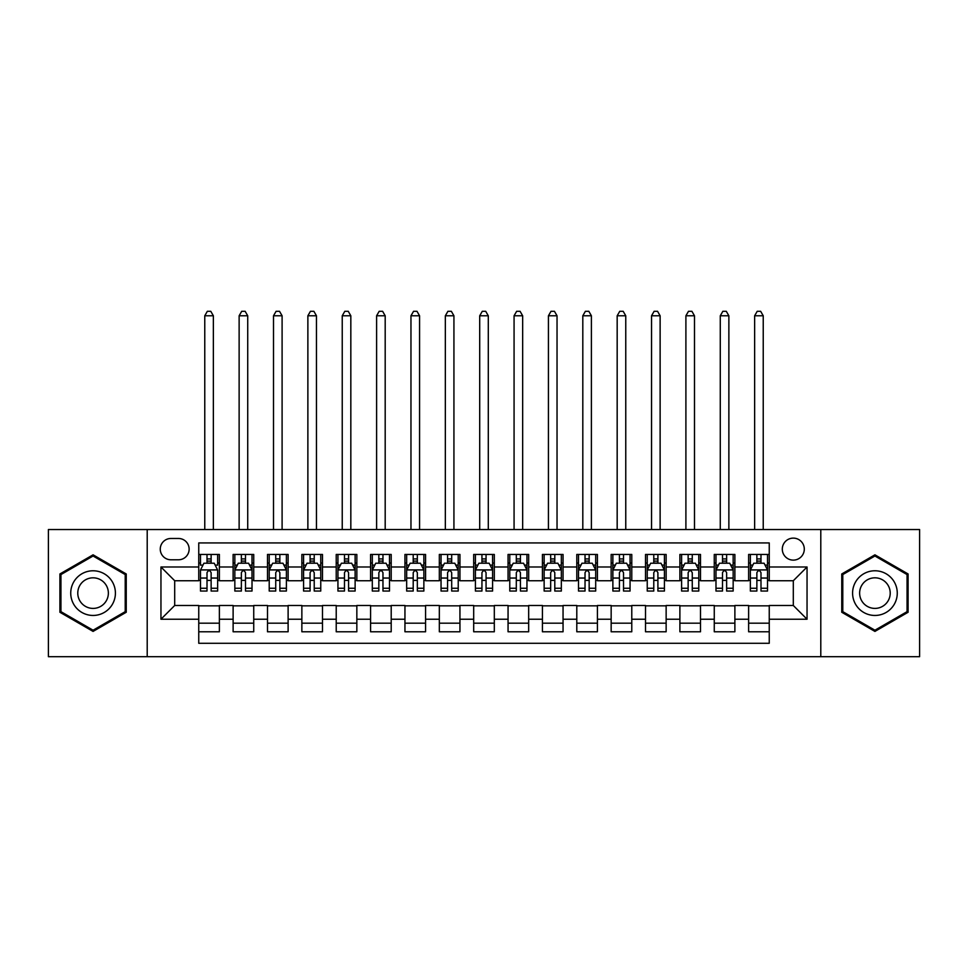 <?xml version="1.0" encoding="UTF-8"?>
<svg xmlns="http://www.w3.org/2000/svg" width="968" height="968" viewBox="0 0 968 968"><rect width="100%" height="100%" fill="white"/><g stroke="black" fill="none" stroke-linecap="round" stroke-linejoin="round"><path stroke-width="1.45" d="M793.3 538.123A10.999 10.999 0 0 0 782.301 549.122A10.999 10.999 0 0 0 793.3 560.121A10.999 10.999 0 0 0 804.299 549.122A10.999 10.999 0 0 0 793.3 538.123M820.791 656.691L919.6 656.691L919.6 529.532L820.791 529.532L820.791 656.691L147.209 656.691L147.209 529.532L48.4 529.532L48.4 656.691L147.209 656.691M769.245 554.446L748.627 554.446L748.627 566.994L734.881 566.994L734.881 580.74L748.627 580.74L748.627 566.994M734.881 566.994L734.881 554.446L714.263 554.446L714.263 566.994L700.505 566.994L700.505 580.74L714.263 580.74L714.263 566.994M700.505 566.994L700.505 554.446L679.887 554.446L679.887 566.994L666.141 566.994L666.141 580.74L679.887 580.74L679.887 566.994M666.141 566.994L666.141 554.446L645.523 554.446L645.523 566.994L631.777 566.994L631.777 580.74L645.523 580.74L645.523 566.994M631.777 566.994L631.777 554.446L611.159 554.446L611.159 566.994L597.413 566.994L597.413 580.74L611.159 580.74L611.159 566.994M597.413 566.994L597.413 554.446L576.795 554.446L576.795 566.994L563.049 566.994L563.049 580.74L576.795 580.74L576.795 566.994M563.049 566.994L563.049 554.446L542.419 554.446L542.419 566.994L528.673 566.994L528.673 580.74L542.419 580.74L542.419 566.994M528.673 566.994L528.673 554.446L508.055 554.446L508.055 566.994L494.309 566.994L494.309 580.74L508.055 580.74L508.055 566.994M494.309 566.994L494.309 554.446L473.691 554.446L473.691 566.994L459.945 566.994L459.945 580.74L473.691 580.74L473.691 566.994M459.945 566.994L459.945 554.446L439.327 554.446L439.327 566.994L425.581 566.994L425.581 580.74L439.327 580.74L439.327 566.994M425.581 566.994L425.581 554.446L404.951 554.446L404.951 566.994L391.205 566.994L391.205 580.74L404.951 580.74L404.951 566.994M391.205 566.994L391.205 554.446L370.587 554.446L370.587 566.994L356.841 566.994L356.841 580.74L370.587 580.74L370.587 566.994M356.841 566.994L356.841 554.446L336.223 554.446L336.223 566.994L322.477 566.994L322.477 580.74L336.223 580.74L336.223 566.994M322.477 566.994L322.477 554.446L301.859 554.446L301.859 566.994L288.113 566.994L288.113 580.74L301.859 580.74L301.859 566.994M288.113 566.994L288.113 554.446L267.495 554.446L267.495 566.994L253.737 566.994L253.737 580.74L267.495 580.74L267.495 566.994M253.737 566.994L253.737 554.446L233.119 554.446L233.119 580.74L219.373 580.74L219.373 554.446L198.755 554.446M198.755 631.777L219.373 631.777L219.373 605.484L233.119 605.484L233.119 631.777L253.737 631.777L253.737 605.484L267.495 605.484L267.495 619.23L253.737 619.23M267.495 619.23L267.495 631.777L288.113 631.777L288.113 605.484L301.859 605.484L301.859 619.23L288.113 619.23M301.859 619.23L301.859 631.777L322.477 631.777L322.477 605.484L336.223 605.484L336.223 619.23L322.477 619.23M336.223 619.23L336.223 631.777L356.841 631.777L356.841 605.484L370.587 605.484L370.587 619.23L356.841 619.23M370.587 619.23L370.587 631.777L391.205 631.777L391.205 605.484L404.951 605.484L404.951 619.23L391.205 619.23M404.951 619.23L404.951 631.777L425.581 631.777L425.581 605.484L439.327 605.484L439.327 619.23L425.581 619.23M439.327 619.23L439.327 631.777L459.945 631.777L459.945 605.484L473.691 605.484L473.691 619.23L459.945 619.23M473.691 619.23L473.691 631.777L494.309 631.777L494.309 605.484L508.055 605.484L508.055 619.23L494.309 619.23M508.055 619.23L508.055 631.777L528.673 631.777L528.673 605.484L542.419 605.484L542.419 619.23L528.673 619.23M542.419 619.23L542.419 631.777L563.049 631.777L563.049 605.484L576.795 605.484L576.795 619.23L563.049 619.23M576.795 619.23L576.795 631.777L597.413 631.777L597.413 605.484L611.159 605.484L611.159 619.23L597.413 619.23M611.159 619.23L611.159 631.777L631.777 631.777L631.777 605.484L645.523 605.484L645.523 619.23L631.777 619.23M645.523 619.23L645.523 631.777L666.141 631.777L666.141 605.484L679.887 605.484L679.887 619.23L666.141 619.23M679.887 619.23L679.887 631.777L700.505 631.777L700.505 605.484L714.263 605.484L714.263 619.23L700.505 619.23M714.263 619.23L714.263 631.777L734.881 631.777L734.881 605.484L748.627 605.484L748.627 619.23L734.881 619.23M170.912 559.782L178.475 559.782A10.648 10.648 0 0 0 189.135 549.122A10.648 10.648 0 0 0 178.475 538.474L170.912 538.474A10.648 10.648 0 0 0 160.264 549.122A10.648 10.648 0 0 0 170.912 559.782M820.791 529.532L147.209 529.532M769.245 566.994L769.245 542.939L198.755 542.939L198.755 580.74L174.7 580.74L174.7 605.484L198.755 605.484L198.755 643.284L769.245 643.284L769.245 605.484L793.3 605.484L793.3 580.74L769.245 580.74L769.245 566.994L807.046 566.994L807.046 619.23L769.245 619.23M198.755 619.23L160.954 619.23L160.954 566.994L198.755 566.994M748.627 619.23L748.627 631.777L769.245 631.777M198.755 563.049L200.473 563.049M207.007 563.049L211.133 563.049M217.655 563.049L219.373 563.049M198.755 580.401L200.473 580.401M207.007 580.401L211.133 580.401M217.655 580.401L219.373 580.401M198.755 605.835L219.373 605.835M198.755 623.186L219.373 623.186M233.119 580.401L234.837 580.401M241.371 580.401L245.497 580.401M252.019 580.401L253.737 580.401M233.119 563.049L234.837 563.049M241.371 563.049L245.497 563.049M252.019 563.049L253.737 563.049M233.119 605.835L253.737 605.835M233.119 623.186L253.737 623.186M267.495 605.835L288.113 605.835M267.495 623.186L288.113 623.186M267.495 563.049L269.213 563.049M275.735 563.049L279.861 563.049M286.395 563.049L288.113 563.049M267.495 580.401L269.213 580.401M275.735 580.401L279.861 580.401M286.395 580.401L288.113 580.401M301.859 605.835L322.477 605.835M301.859 623.186L322.477 623.186M301.859 563.049L303.577 563.049M310.099 563.049L314.225 563.049M320.759 563.049L322.477 563.049M301.859 580.401L303.577 580.401M310.099 580.401L314.225 580.401M320.759 580.401L322.477 580.401M336.223 605.835L356.841 605.835M336.223 623.186L356.841 623.186M336.223 563.049L337.941 563.049M344.475 563.049L348.589 563.049M355.123 563.049L356.841 563.049M336.223 580.401L337.941 580.401M344.475 580.401L348.589 580.401M355.123 580.401L356.841 580.401M370.587 605.835L391.205 605.835M370.587 623.186L391.205 623.186M370.587 563.049L372.305 563.049M378.839 563.049L382.965 563.049M389.487 563.049L391.205 563.049M370.587 580.401L372.305 580.401M378.839 580.401L382.965 580.401M389.487 580.401L391.205 580.401M404.951 605.835L425.581 605.835M404.951 623.186L425.581 623.186M404.951 563.049L406.669 563.049M413.203 563.049L417.329 563.049M423.863 563.049L425.581 563.049M404.951 580.401L406.669 580.401M413.203 580.401L417.329 580.401M423.863 580.401L425.581 580.401M439.327 605.835L459.945 605.835M439.327 623.186L459.945 623.186M439.327 563.049L441.045 563.049M447.567 563.049L451.693 563.049M458.227 563.049L459.945 563.049M439.327 580.401L441.045 580.401M447.567 580.401L451.693 580.401M458.227 580.401L459.945 580.401M473.691 605.835L494.309 605.835M473.691 623.186L494.309 623.186M473.691 563.049L475.409 563.049M481.943 563.049L486.057 563.049M492.591 563.049L494.309 563.049M473.691 580.401L475.409 580.401M481.943 580.401L486.057 580.401M492.591 580.401L494.309 580.401M508.055 605.835L528.673 605.835M508.055 623.186L528.673 623.186M508.055 563.049L509.773 563.049M516.307 563.049L520.433 563.049M526.955 563.049L528.673 563.049M508.055 580.401L509.773 580.401M516.307 580.401L520.433 580.401M526.955 580.401L528.673 580.401M542.419 605.835L563.049 605.835M542.419 623.186L563.049 623.186M542.419 563.049L544.137 563.049M550.671 563.049L554.797 563.049M561.331 563.049L563.049 563.049M542.419 580.401L544.137 580.401M550.671 580.401L554.797 580.401M561.331 580.401L563.049 580.401M576.795 605.835L597.413 605.835M576.795 623.186L597.413 623.186M576.795 563.049L578.513 563.049M585.035 563.049L589.161 563.049M595.695 563.049L597.413 563.049M576.795 580.401L578.513 580.401M585.035 580.401L589.161 580.401M595.695 580.401L597.413 580.401M611.159 605.835L631.777 605.835M611.159 623.186L631.777 623.186M611.159 563.049L612.877 563.049M619.411 563.049L623.525 563.049M630.059 563.049L631.777 563.049M611.159 580.401L612.877 580.401M619.411 580.401L623.525 580.401M630.059 580.401L631.777 580.401M645.523 605.835L666.141 605.835M645.523 623.186L666.141 623.186M645.523 563.049L647.241 563.049M653.775 563.049L657.901 563.049M664.423 563.049L666.141 563.049M645.523 580.401L647.241 580.401M653.775 580.401L657.901 580.401M664.423 580.401L666.141 580.401M679.887 605.835L700.505 605.835M679.887 623.186L700.505 623.186M679.887 563.049L681.605 563.049M688.139 563.049L692.265 563.049M698.787 563.049L700.505 563.049M679.887 580.401L681.605 580.401M688.139 580.401L692.265 580.401M698.787 580.401L700.505 580.401M714.263 605.835L734.881 605.835M714.263 623.186L734.881 623.186M714.263 563.049L715.981 563.049M722.503 563.049L726.629 563.049M733.163 563.049L734.881 563.049M714.263 580.401L715.981 580.401M722.503 580.401L726.629 580.401M733.163 580.401L734.881 580.401M748.627 605.835L769.245 605.835M748.627 623.186L769.245 623.186M748.627 563.049L750.345 563.049M756.867 563.049L760.993 563.049M767.527 563.049L769.245 563.049M748.627 580.401L750.345 580.401M756.867 580.401L760.993 580.401M767.527 580.401L769.245 580.401M174.7 580.74L160.954 566.994M174.7 605.484L160.954 619.23M807.046 566.994L793.3 580.74M807.046 619.23L793.3 605.484M93.073 631.414L126.239 612.26L126.239 573.964L93.073 554.821L59.907 573.964L59.907 612.26L93.073 631.414M908.093 573.964L874.927 554.821L841.761 573.964L841.761 612.26L874.927 631.414L908.093 612.26L908.093 573.964M211.133 554.446L211.133 563.219L211.133 558.923L207.007 558.923M217.655 588.254L211.133 588.254L211.133 591.049L217.655 591.049L217.655 570.091L214.218 563.219L203.909 563.219L200.473 570.091L200.473 591.049L207.007 591.049L207.007 588.254L200.473 588.254M202.965 565.106L200.473 565.106L200.473 554.446M200.473 565.179L200.473 558.923M217.655 565.179L217.655 558.923M215.162 565.106L217.655 565.106L217.655 554.446M207.007 563.219L207.007 554.446M211.133 588.254L211.133 572.669C209.753 570.019 208.374 570.019 207.007 572.669L207.007 584.261M200.473 578.053L207.007 578.053L207.007 588.254M213.359 529.532L213.359 315.774L204.768 315.774L204.768 529.532M204.768 315.774L207.346 311.309L210.782 311.309L213.359 315.774M93.073 570.781A22.337 22.337 0 0 0 70.737 593.118A22.337 22.337 0 0 0 93.073 615.454A22.337 22.337 0 0 0 115.41 593.118A22.337 22.337 0 0 0 93.073 570.781M93.073 577.823A15.294 15.294 0 0 0 77.779 593.118A15.294 15.294 0 0 0 93.073 608.412A15.294 15.294 0 0 0 108.368 593.118A15.294 15.294 0 0 0 93.073 577.823M125.211 611.667L93.073 630.216L60.948 611.667L60.948 574.568L93.073 556.007L125.211 574.568L125.211 611.667M855.579 581.949A22.337 22.337 0 0 0 863.759 612.466A22.337 22.337 0 0 0 894.275 604.286A22.337 22.337 0 0 0 886.095 573.77A22.337 22.337 0 0 0 855.579 581.949M861.677 585.471A15.294 15.294 0 0 0 867.28 606.355A15.294 15.294 0 0 0 888.164 600.765A15.294 15.294 0 0 0 882.574 579.868A15.294 15.294 0 0 0 861.677 585.471M907.052 574.568L907.052 611.667L874.927 630.216L842.789 611.667L842.789 574.568L874.927 556.007L907.052 574.568M245.497 558.923L241.371 558.923M252.019 588.254L245.497 588.254L245.497 591.049L252.019 591.049L252.019 570.091L248.582 563.219L238.273 563.219L234.837 570.091L234.837 591.049L241.371 591.049L241.371 588.254L234.837 588.254M234.837 570.091L234.837 554.446M252.019 570.091L252.019 554.446M241.371 563.219L241.371 554.446M245.497 554.446L245.497 563.219M245.497 588.254L245.497 572.669C244.118 570.019 242.75 570.019 241.371 572.669L241.371 588.254M247.723 529.532L247.723 315.774L239.132 315.774L239.132 529.532M239.132 315.774L241.71 311.309L245.146 311.309L247.723 315.774M279.861 558.923L275.735 558.923M286.395 588.254L279.861 588.254L279.861 591.049L286.395 591.049L286.395 570.091L282.958 563.219L272.649 563.219L269.213 570.091L269.213 591.049L275.735 591.049L275.735 588.254L269.213 588.254M269.213 570.091L269.213 554.446M286.395 570.091L286.395 554.446M275.735 563.219L275.735 554.446M279.861 554.446L279.861 563.219M279.861 588.254L279.861 572.669C278.494 570.019 277.114 570.019 275.735 572.669L275.735 588.254M282.099 529.532L282.099 315.774L273.508 315.774L273.508 529.532M273.508 315.774L276.086 311.309L279.522 311.309L282.099 315.774M314.225 558.923L310.099 558.923M320.759 588.254L314.225 588.254L314.225 591.049L320.759 591.049L320.759 570.091L317.322 563.219L307.013 563.219L303.577 570.091L303.577 591.049L310.099 591.049L310.099 588.254L303.577 588.254M303.577 570.091L303.577 554.446M320.759 570.091L320.759 554.446M310.099 563.219L310.099 554.446M314.225 554.446L314.225 563.219M314.225 588.254L314.225 572.669C312.858 570.019 311.478 570.019 310.099 572.669L310.099 588.254M316.463 529.532L316.463 315.774L307.872 315.774L307.872 529.532M307.872 315.774L310.45 311.309L313.886 311.309L316.463 315.774M348.589 558.923L344.475 558.923M355.123 588.254L348.589 588.254L348.589 591.049L355.123 591.049L355.123 570.091L351.686 563.219L341.377 563.219L337.941 570.091L337.941 591.049L344.475 591.049L344.475 588.254L337.941 588.254M337.941 570.091L337.941 554.446M355.123 570.091L355.123 554.446M344.475 563.219L344.475 554.446M348.589 554.446L348.589 563.219M348.589 588.254L348.589 572.669C347.222 570.019 345.842 570.019 344.475 572.669L344.475 588.254M350.827 529.532L350.827 315.774L342.236 315.774L342.236 529.532M342.236 315.774L344.814 311.309L348.25 311.309L350.827 315.774M382.965 558.923L378.839 558.923M389.487 588.254L382.965 588.254L382.965 591.049L389.487 591.049L389.487 570.091L386.05 563.219L375.741 563.219L372.305 570.091L372.305 591.049L378.839 591.049L378.839 588.254L372.305 588.254M372.305 570.091L372.305 554.446M389.487 570.091L389.487 554.446M378.839 563.219L378.839 554.446M382.965 554.446L382.965 563.219M382.965 588.254L382.965 572.669C381.586 570.019 380.218 570.019 378.839 572.669L378.839 588.254M385.191 529.532L385.191 315.774L376.6 315.774L376.6 529.532M376.6 315.774L379.178 311.309L382.614 311.309L385.191 315.774M417.329 558.923L413.203 558.923M423.863 588.254L417.329 588.254L417.329 591.049L423.863 591.049L423.863 570.091L420.427 563.219L410.105 563.219L406.669 570.091L406.669 591.049L413.203 591.049L413.203 588.254L406.669 588.254M406.669 570.091L406.669 554.446M423.863 570.091L423.863 554.446M413.203 563.219L413.203 554.446M417.329 554.446L417.329 563.219M417.329 588.254L417.329 572.669C415.95 570.019 414.582 570.019 413.203 572.669L413.203 588.254M419.567 529.532L419.567 315.774L410.964 315.774L410.964 529.532M410.964 315.774L413.554 311.309L416.99 311.309L419.567 315.774M451.693 558.923L447.567 558.923M458.227 588.254L451.693 588.254L451.693 591.049L458.227 591.049L458.227 570.091L454.791 563.219L444.481 563.219L441.045 570.091L441.045 591.049L447.567 591.049L447.567 588.254L441.045 588.254M441.045 570.091L441.045 554.446M458.227 570.091L458.227 554.446M447.567 563.219L447.567 554.446M451.693 554.446L451.693 563.219M451.693 588.254L451.693 572.669C450.326 570.019 448.946 570.019 447.567 572.669L447.567 588.254M453.931 529.532L453.931 315.774L445.341 315.774L445.341 529.532M445.341 315.774L447.918 311.309L451.354 311.309L453.931 315.774M486.057 558.923L481.943 558.923M492.591 588.254L486.057 588.254L486.057 591.049L492.591 591.049L492.591 570.091L489.155 563.219L478.845 563.219L475.409 570.091L475.409 591.049L481.943 591.049L481.943 588.254L475.409 588.254M475.409 570.091L475.409 554.446M492.591 570.091L492.591 554.446M481.943 563.219L481.943 554.446M486.057 554.446L486.057 563.219M486.057 588.254L486.057 572.669C484.69 570.019 483.31 570.019 481.943 572.669L481.943 588.254M488.296 529.532L488.296 315.774L479.704 315.774L479.704 529.532M479.704 315.774L482.282 311.309L485.718 311.309L488.296 315.774M520.433 558.923L516.307 558.923M526.955 588.254L520.433 588.254L520.433 591.049L526.955 591.049L526.955 570.091L523.519 563.219L513.209 563.219L509.773 570.091L509.773 591.049L516.307 591.049L516.307 588.254L509.773 588.254M509.773 570.091L509.773 554.446M526.955 570.091L526.955 554.446M516.307 563.219L516.307 554.446M520.433 554.446L520.433 563.219M520.433 588.254L520.433 572.669C519.054 570.019 517.686 570.019 516.307 572.669L516.307 588.254M522.659 529.532L522.659 315.774L514.068 315.774L514.068 529.532M514.068 315.774L516.646 311.309L520.082 311.309L522.659 315.774M554.797 558.923L550.671 558.923M561.331 588.254L554.797 588.254L554.797 591.049L561.331 591.049L561.331 570.091L557.895 563.219L547.573 563.219L544.137 570.091L544.137 591.049L550.671 591.049L550.671 588.254L544.137 588.254M544.137 570.091L544.137 554.446M561.331 570.091L561.331 554.446M550.671 563.219L550.671 554.446M554.797 554.446L554.797 563.219M554.797 588.254L554.797 572.669C553.418 570.019 552.05 570.019 550.671 572.669L550.671 588.254M557.036 529.532L557.036 315.774L548.433 315.774L548.433 529.532M548.433 315.774L551.01 311.309L554.446 311.309L557.036 315.774M589.161 558.923L585.035 558.923M595.695 588.254L589.161 588.254L589.161 591.049L595.695 591.049L595.695 570.091L592.259 563.219L581.949 563.219L578.513 570.091L578.513 591.049L585.035 591.049L585.035 588.254L578.513 588.254M578.513 570.091L578.513 554.446M595.695 570.091L595.695 554.446M585.035 563.219L585.035 554.446M589.161 554.446L589.161 563.219M589.161 588.254L589.161 572.669C587.794 570.019 586.414 570.019 585.035 572.669L585.035 588.254M591.4 529.532L591.4 315.774L582.809 315.774L582.809 529.532M582.809 315.774L585.386 311.309L588.822 311.309L591.4 315.774M623.525 558.923L619.411 558.923M630.059 588.254L623.525 588.254L623.525 591.049L630.059 591.049L630.059 570.091L626.623 563.219L616.313 563.219L612.877 570.091L612.877 591.049L619.411 591.049L619.411 588.254L612.877 588.254M612.877 570.091L612.877 554.446M630.059 570.091L630.059 554.446M619.411 563.219L619.411 554.446M623.525 554.446L623.525 563.219M623.525 588.254L623.525 572.669C622.158 570.019 620.778 570.019 619.411 572.669L619.411 588.254M625.764 529.532L625.764 315.774L617.173 315.774L617.173 529.532M617.173 315.774L619.75 311.309L623.186 311.309L625.764 315.774M657.901 558.923L653.775 558.923M664.423 588.254L657.901 588.254L657.901 591.049L664.423 591.049L664.423 570.091L660.987 563.219L650.678 563.219L647.241 570.091L647.241 591.049L653.775 591.049L653.775 588.254L647.241 588.254M647.241 570.091L647.241 554.446M664.423 570.091L664.423 554.446M653.775 563.219L653.775 554.446M657.901 554.446L657.901 563.219M657.901 588.254L657.901 572.669C656.522 570.019 655.154 570.019 653.775 572.669L653.775 588.254M660.128 529.532L660.128 315.774L651.537 315.774L651.537 529.532M651.537 315.774L654.114 311.309L657.55 311.309L660.128 315.774M692.265 558.923L688.139 558.923M698.787 588.254L692.265 588.254L692.265 591.049L698.787 591.049L698.787 570.091L695.351 563.219L685.041 563.219L681.605 570.091L681.605 591.049L688.139 591.049L688.139 588.254L681.605 588.254M681.605 570.091L681.605 554.446M698.787 570.091L698.787 554.446M688.139 563.219L688.139 554.446M692.265 554.446L692.265 563.219M692.265 588.254L692.265 572.669C690.886 570.019 689.519 570.019 688.139 572.669L688.139 588.254M694.492 529.532L694.492 315.774L685.901 315.774L685.901 529.532M685.901 315.774L688.478 311.309L691.914 311.309L694.492 315.774M726.629 558.923L722.503 558.923M733.163 588.254L726.629 588.254L726.629 591.049L733.163 591.049L733.163 570.091L729.727 563.219L719.418 563.219L715.981 570.091L715.981 591.049L722.503 591.049L722.503 588.254L715.981 588.254M715.981 570.091L715.981 554.446M733.163 570.091L733.163 554.446M722.503 563.219L722.503 554.446M726.629 554.446L726.629 563.219M726.629 588.254L726.629 572.669C725.262 570.019 723.882 570.019 722.503 572.669L722.503 588.254M728.868 529.532L728.868 315.774L720.277 315.774L720.277 529.532M720.277 315.774L722.854 311.309L726.29 311.309L728.868 315.774M760.993 558.923L756.867 558.923M767.527 588.254L760.993 588.254L760.993 591.049L767.527 591.049L767.527 570.091L764.091 563.219L753.782 563.219L750.345 570.091L750.345 591.049L756.867 591.049L756.867 588.254L750.345 588.254M750.345 570.091L750.345 554.446M767.527 570.091L767.527 554.446M756.867 563.219L756.867 554.446M760.993 554.446L760.993 563.219M760.993 588.254L760.993 572.669C759.626 570.019 758.246 570.019 756.867 572.669L756.867 588.254M763.232 529.532L763.232 315.774L754.641 315.774L754.641 529.532M754.641 315.774L757.218 311.309L760.654 311.309L763.232 315.774M233.119 619.23L219.373 619.23M233.119 566.994L219.373 566.994M217.57 569.922L200.558 569.922M217.655 578.053L211.133 578.053M211.133 561.101L207.007 561.101M251.934 569.922L234.922 569.922M234.837 565.106L237.329 565.106M249.538 565.106L252.019 565.106M241.371 578.053L234.837 578.053M252.019 578.053L245.497 578.053M245.497 561.101L241.371 561.101M286.31 569.922L269.298 569.922M269.213 565.106L271.693 565.106M283.902 565.106L286.395 565.106M275.735 578.053L269.213 578.053M286.395 578.053L279.861 578.053M279.861 561.101L275.735 561.101M320.674 569.922L303.662 569.922M303.577 565.106L306.07 565.106M318.266 565.106L320.759 565.106M310.099 578.053L303.577 578.053M320.759 578.053L314.225 578.053M314.225 561.101L310.099 561.101M355.038 569.922L338.026 569.922M337.941 565.106L340.434 565.106M352.63 565.106L355.123 565.106M344.475 578.053L337.941 578.053M355.123 578.053L348.589 578.053M348.589 561.101L344.475 561.101M389.402 569.922L372.39 569.922M372.305 565.106L374.798 565.106M386.994 565.106L389.487 565.106M378.839 578.053L372.305 578.053M389.487 578.053L382.965 578.053M382.965 561.101L378.839 561.101M423.766 569.922L406.766 569.922M406.669 565.106L409.161 565.106M421.37 565.106L423.863 565.106M413.203 578.053L406.669 578.053M423.863 578.053L417.329 578.053M417.329 561.101L413.203 561.101M458.142 569.922L441.13 569.922M441.045 565.106L443.538 565.106M455.734 565.106L458.227 565.106M447.567 578.053L441.045 578.053M458.227 578.053L451.693 578.053M451.693 561.101L447.567 561.101M492.506 569.922L475.494 569.922M475.409 565.106L477.902 565.106M490.098 565.106L492.591 565.106M481.943 578.053L475.409 578.053M492.591 578.053L486.057 578.053M486.057 561.101L481.943 561.101M526.87 569.922L509.858 569.922M509.773 565.106L512.266 565.106M524.462 565.106L526.955 565.106M516.307 578.053L509.773 578.053M526.955 578.053L520.433 578.053M520.433 561.101L516.307 561.101M561.234 569.922L544.234 569.922M544.137 565.106L546.63 565.106M558.839 565.106L561.331 565.106M550.671 578.053L544.137 578.053M561.331 578.053L554.797 578.053M554.797 561.101L550.671 561.101M595.61 569.922L578.598 569.922M578.513 565.106L581.006 565.106M593.202 565.106L595.695 565.106M585.035 578.053L578.513 578.053M595.695 578.053L589.161 578.053M589.161 561.101L585.035 561.101M629.974 569.922L612.962 569.922M612.877 565.106L615.37 565.106M627.566 565.106L630.059 565.106M619.411 578.053L612.877 578.053M630.059 578.053L623.525 578.053M623.525 561.101L619.411 561.101M664.338 569.922L647.326 569.922M647.241 565.106L649.734 565.106M661.93 565.106L664.423 565.106M653.775 578.053L647.241 578.053M664.423 578.053L657.901 578.053M657.901 561.101L653.775 561.101M698.702 569.922L681.69 569.922M681.605 565.106L684.098 565.106M696.307 565.106L698.787 565.106M688.139 578.053L681.605 578.053M698.787 578.053L692.265 578.053M692.265 561.101L688.139 561.101M733.078 569.922L716.066 569.922M715.981 565.106L718.462 565.106M730.671 565.106L733.163 565.106M722.503 578.053L715.981 578.053M733.163 578.053L726.629 578.053M726.629 561.101L722.503 561.101M767.442 569.922L750.43 569.922M750.345 565.106L752.838 565.106M765.035 565.106L767.527 565.106M756.867 578.053L750.345 578.053M767.527 578.053L760.993 578.053M760.993 561.101L756.867 561.101"/></g></svg>
